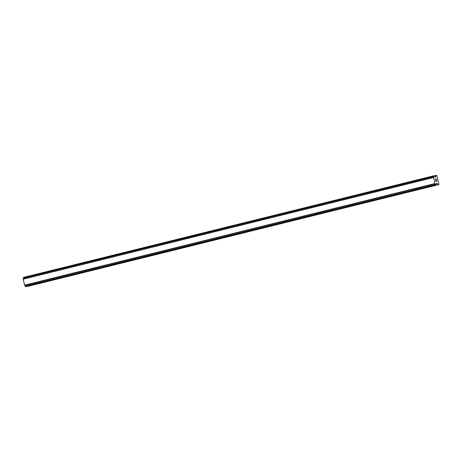 <?xml version="1.0" encoding="UTF-8"?>
<svg xmlns="http://www.w3.org/2000/svg" width="462" height="462" viewBox="0 0 462 462"><rect width="100%" height="100%" fill="white"/><g stroke="black" fill="none" stroke-linecap="round" stroke-linejoin="round"><path stroke-width="0.69" d="M435.943 181.347L436.238 181.295L435.758 180.555L435.943 181.347M436.238 181.295L436.14 180.867M436.192 180.856L436.29 181.289L436.186 180.856M436.584 181.243L436.399 180.446M436.654 181.335L436.446 180.44L436.654 181.335L435.92 181.456L435.712 180.561M435.758 179.914L435.51 179.025M435.857 179.268L436.232 179.706L435.857 179.268M436.232 179.706L436.036 178.863M436.324 179.909L436.088 178.858L436.33 179.914L435.602 179.117L435.614 179.758L435.539 179.129M435.556 184.465A0.832 0.393 -103.9 0 0 434.996 183.732L433.529 177.327A0.826 0.393 -103.9 0 1 433.529 177.327A0.826 0.393 -103.9 0 0 433.726 176.472L434.13 175.716L434.598 176.328A0.832 0.393 -103.9 0 0 435.164 177.062L435.678 177.183L436.093 175.393L436.688 175.294L437.514 178.222L438.9 184.28L438.23 184.713L437.058 183.189L436.63 183.466A0.832 0.393 -103.9 0 1 436.63 183.466L436.613 183.466A0.832 0.393 -103.9 0 0 436.428 184.321L436.267 185.037L435.556 184.465L25.202 286.094L25.912 286.665L436.267 185.037M27.766 286.203L438.825 184.615M433.893 175.756L23.539 277.385L23.371 278.101A0.826 0.393 -103.9 0 1 23.192 278.956L24.642 285.366A0.832 0.393 -103.9 0 1 25.202 286.094M436.093 175.393L434.234 175.855M433.726 176.472L23.371 278.101M433.529 177.327L23.175 278.956M433.454 177.57L23.1 279.198M434.823 183.535L24.469 285.164M434.996 183.732L24.642 285.366M436.03 185.077L25.67 286.706M437.058 183.189L436.654 183.287M438.23 184.713L27.876 286.342"/></g></svg>
